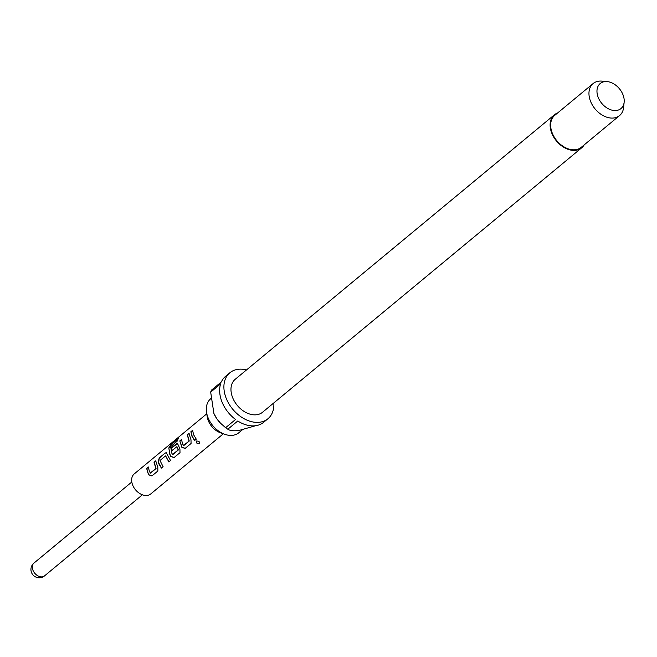 <?xml version="1.0" encoding="UTF-8"?>
<svg xmlns="http://www.w3.org/2000/svg" width="657" height="657" viewBox="0 0 657 657"><rect width="100%" height="100%" fill="white"/><g stroke="black" fill="none" stroke-linecap="round" stroke-linejoin="round"><path stroke-width="0.99" d="M199.498 443.541C197.116 443.951 196.131 443.147 196.542 441.118C198.816 440.921 199.802 441.726 199.498 443.541L199.736 443.196M199.761 443.105L199.556 443.352C197.199 443.779 196.229 442.99 196.665 440.978M150.166 473.073L155.881 468.597L154.042 462.257L155.75 460.844L157.803 467.275L157.869 470.995L151.915 475.931L148.663 474.847L146.61 468.416L148.31 467.004L149.418 471.529L150.552 473.097L156.062 468.531L154.264 462.323L155.964 460.91M152.054 475.816L148.843 474.781L147.907 472.917L146.831 468.474L148.531 467.07M168.964 461.805L165.482 455.942L159.98 460.508L163.092 466.675L161.392 468.08L158.78 463.776L158.107 461.822L159.265 457.929L165.219 452.993L166.254 452.73L170.524 460.516L168.824 461.92L165.687 455.95M161.532 467.965L158.107 461.822M172.479 454.578L178.384 449.774L176.938 446.629L171.888 450.628L171.403 447.869L176.281 443.828L177.324 443.557L178.31 445.085L179.928 448.936L180.002 452.665L174.039 457.601L170.795 456.508L169.843 454.603L168.816 447.91L171.009 444.436L178.154 438.506L177.53 440.839L170.664 446.686L171.732 453.043L172.692 454.669L178.195 450.111L176.938 446.629M174.187 457.486L170.968 456.443L170.04 454.578L168.816 447.91M172.101 450.636L171.625 447.934L177.431 443.598M183.352 445.569L189.068 441.093L187.237 434.753L188.937 433.341L190.99 439.771L191.064 443.491L185.102 448.427L181.858 447.343L179.804 440.913L181.504 439.5L182.613 444.025L183.746 445.594L189.249 441.036L187.45 434.819L189.15 433.406M185.249 448.312L182.03 447.277L179.804 440.913M194.727 440.461L192.173 436.24L191.08 431.805L192.788 430.392M223.331 433.792L150.79 493.908A12.976 9.141 -129.6 0 1 132.771 485.326A12.976 9.141 -129.6 0 1 134.225 473.927L206.774 413.811M191.975 436.273L190.867 431.748L192.567 430.335L193.675 434.86L196.279 439.172L194.579 440.576L191.975 436.273M242.318 429.859L238.852 432.733A22.059 15.538 -129.6 0 1 224.834 434.326L220.563 432.832A16.097 11.341 -129.6 0 1 208.441 421.022A16.097 11.341 -129.6 0 1 207.21 416.71L206.536 412.235A22.059 15.538 -129.6 0 1 210.7 398.758L210.872 398.618M224.834 434.326A22.059 15.538 -129.6 0 1 208.228 418.148A22.059 15.538 -129.6 0 1 206.536 412.235M584.122 144.942A21.41 15.078 -129.6 0 1 581.7 147.792A21.41 15.078 -129.6 0 1 551.97 133.634A21.41 15.078 -129.6 0 1 554.377 114.819A21.41 15.078 -129.6 0 1 557.629 112.971M581.7 147.792L262.554 412.251A21.41 15.078 -129.6 0 1 232.824 398.093A21.41 15.078 -129.6 0 1 235.231 379.278L554.377 114.819M273.829 402.905A29.844 21.024 -129.6 0 1 267.933 418.747A29.844 21.024 -129.6 0 1 226.493 399.013A29.844 21.024 -129.6 0 1 229.843 372.782A29.844 21.024 -129.6 0 1 246.506 369.932M267.933 418.747L263.679 422.27A29.844 21.024 -129.6 0 1 237.76 420.997L227.831 429.226A29.844 21.024 50.4 0 1 225.63 427.707L235.559 419.478A29.844 21.024 -129.6 0 1 222.238 402.536A29.844 21.024 -129.6 0 1 220.604 383.902L210.675 392.13A29.844 21.024 50.4 0 1 211.414 390.184L221.343 381.955A29.844 21.024 -129.6 0 1 225.589 376.305L229.843 372.782M624.15 102.122L623.641 107.329A20.761 14.626 -129.6 0 1 619.584 115.558A20.761 14.626 -129.6 0 1 590.758 101.827A20.761 14.626 -129.6 0 1 593.082 83.587A20.761 14.626 -129.6 0 1 601.927 81.123L607.134 81.591A16.269 11.456 -129.6 0 1 622.795 94.271A16.269 11.456 -129.6 0 1 624.15 102.122A16.269 11.456 -129.6 0 1 613.063 110.376A16.269 11.456 -129.6 0 1 598.379 97.819A16.269 11.456 -129.6 0 1 607.134 81.591M619.584 115.558L581.281 147.291A20.761 14.626 -129.6 0 1 552.455 133.568A20.761 14.626 -129.6 0 1 554.787 115.32L593.082 83.587M214.461 414.698A22.059 15.538 50.4 0 0 216.843 418.796A22.059 15.538 50.4 0 0 220.309 422.968L220.391 423.051M255.63 425.72L238.655 430.565C233.407 431.091 229.794 430.647 227.831 429.226M225.63 427.707L220.604 423.28L216.785 418.698L213.895 413.442L210.675 392.13M180.018 440.97L181.718 439.566M169.03 448.017L171.206 444.584L178.359 438.662M158.321 461.83L159.479 457.995L165.219 452.993M165.441 453.059L166.361 452.763M131.802 482L33.942 563.09A8.303 5.847 50.4 0 0 33.014 570.391A8.303 5.847 50.4 0 0 44.545 575.877L142.397 494.795M33.942 563.09A8.303 8.303 0 0 0 32.85 574.785A8.303 8.303 0 0 0 44.545 575.877"/></g></svg>
